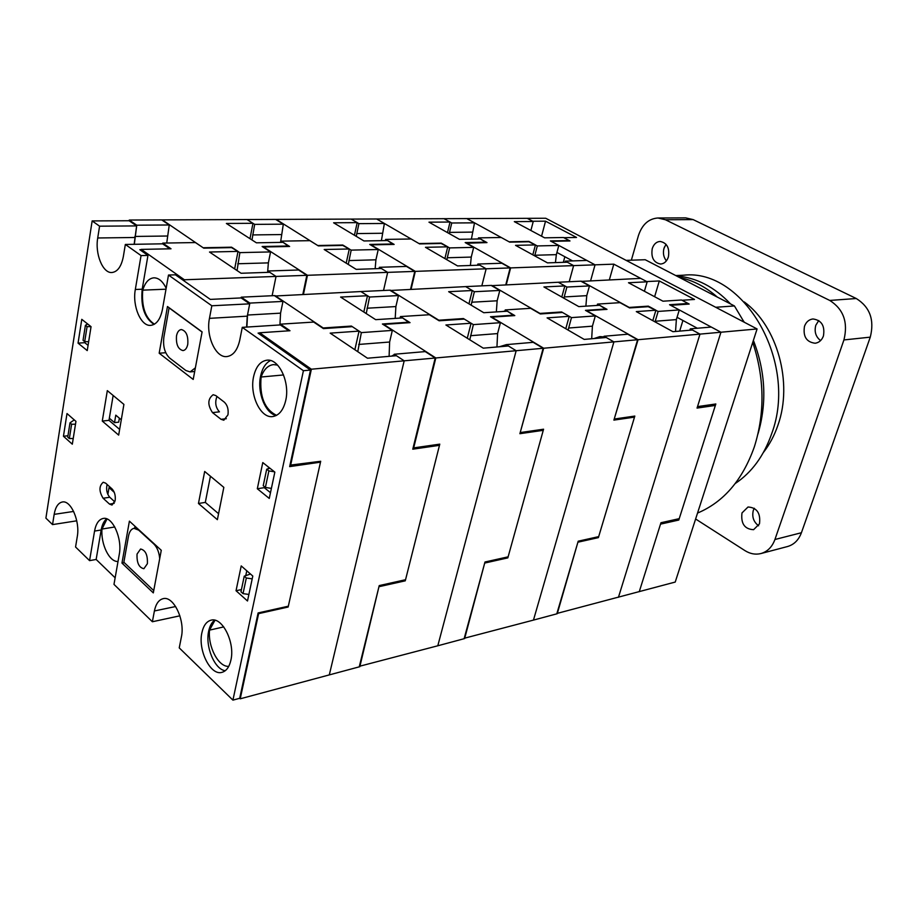 <?xml version="1.0" encoding="UTF-8"?>
<svg xmlns="http://www.w3.org/2000/svg" width="918" height="918" viewBox="0 0 918 918"><rect width="100%" height="100%" fill="white"/><g stroke="black" fill="none" stroke-linecap="round" stroke-linejoin="round"><path stroke-width="1.38" d="M491.566 285.659L558.27 282.251L564.845 285.911L543.915 286.944L578.799 306.612L599.638 305.269L606.155 309.423M603.631 337.721L604.055 336.252L613.901 341.886L533.461 620.098L464.244 638.262M568.116 330.078L571.478 317.617L561.598 311.959L561.449 312.533M477.544 265.245L477.842 264.04L486.15 268.79L481.835 285.854L486.15 268.79L415.303 271.372L411.103 289.181M446.836 259.702L449.625 247.906L441.179 243.488M477.842 264.04L501.859 263.248L510.156 267.918L486.15 268.79L479.804 265.164L457.543 265.922L425.47 247.309L447.743 246.827L444.886 258.578M491.635 285.395L539.956 313.417L561.598 311.959M606.293 308.964L585.466 310.364L595.312 315.918L571.478 317.617M604.055 336.252L627.774 334.209L637.597 339.74L543.674 348.232L520.311 432.206M633.156 416.313L634.499 417.128L598.674 536.628L578.202 541.195L556.79 613.844L533.461 620.098L613.901 341.886L606.224 337.491L584.192 339.408L547.094 317.88L569.217 316.32L565.786 328.724M377.08 219.23L419.434 243.809M502.502 311.512L504.911 311.122M471.404 239.093L474.514 222.833L466.78 218.587L377.137 218.977M449.223 233.585L451.748 222.994L444.014 218.691L450.027 222.041L447.479 232.598M450.027 222.041L428.97 222.167L459.379 239.311L480.424 238.944L486.104 242.604M564.845 285.911L561.805 297.03M419.492 243.545L441.26 243.121M486.219 242.168L465.185 242.57L473.677 247.367L449.625 247.906M637.597 339.74L613.901 420.111L634.499 417.128M591.674 338.753L592.42 326.165L595.312 315.918M505.807 284.718L510.156 267.918M470.406 265.486L471.255 257.074L473.677 247.367M506.805 557.134L507.826 557.88L543.571 429.211L520.736 432.493M504.843 311.363L505.221 309.928L514.791 315.585L491.738 317.135L543.674 348.232M471.129 305.143L474.354 291.729L465.678 286.611L491.141 285.418L499.805 290.444L474.354 291.729M385.376 240.585L385.64 239.403L394.132 244.417L371.044 244.865L415.303 271.372M356.253 236.339L358.915 223.648L351.192 219.092L276.203 219.413L318.236 245.829M381.395 240.654L384.378 223.464L376.644 218.977L351.192 219.092L357.194 222.626L354.428 235.249M384.378 223.464L358.915 223.648M385.64 239.403L411.126 238.99L419.618 243.913L441.891 243.477L447.743 246.827M484.819 562.631L464.634 638.572M499.381 346.763L506.197 344.686M485.232 562.941L507.826 557.88M505.221 309.928L530.627 308.322L540.335 313.956L562.482 312.464L569.217 316.32M496.351 311.902L497.143 300.783L499.805 290.444M390.265 290.49L465.678 286.611L472.288 290.513L448.661 291.695L483.763 312.717L507.367 311.202L513.942 315.643M505.795 346.212L506.208 344.64L516.157 350.71L437.794 645.779L359.374 666.307M469.798 339.809L473.367 324.616L463.418 318.557L463.269 319.154M379.088 268.584L379.375 267.31L387.683 272.371L383.529 290.478L387.683 272.371L307.45 275.297L303.468 294.253M348.278 264.453L351.181 250.121L342.758 245.427M379.375 267.31L406.467 266.415L414.775 271.395L387.683 272.371L381.337 268.504L356.184 269.353L324.192 249.512L349.299 248.973L346.189 263.168M390.345 290.157L438.815 320.21L463.418 318.557M514.069 315.149L490.487 316.733L500.425 322.688L473.367 324.616M506.208 344.64L533.209 342.322L543.146 348.278L435.809 357.963L413.685 447.892L413.18 447.548M541.895 429.452L543.261 430.324L508.113 556.836L484.991 562L464.118 638.71L437.794 645.779L516.157 350.71L508.4 345.983L483.27 348.163L445.907 324.995L471.083 323.228L467.285 338.249M357.194 222.626L333.613 222.787L363.953 240.952L387.568 240.55L393.271 244.429M472.288 290.513L468.949 303.835M318.305 245.508L342.839 245.026M393.374 243.97L369.747 244.429L378.239 249.512L351.181 250.121M543.146 348.278L519.898 433.698L543.261 430.324M496.948 346.981L497.59 333.578L500.425 322.688M410.575 289.204L414.775 271.395M375.152 268.71L375.921 259.805L378.239 249.512M679.469 277.477C692.941 280.254 705.563 286.795 717.314 297.076M752.749 342.38C764.522 378.067 765.038 412.928 754.309 446.963C742.513 480.08 723.591 502.112 697.531 513.07M626.133 260.368L645.193 259.725L734.423 305.946L744.119 322.161M734.423 305.946L715.707 307.278M404.241 580.015L405.263 580.83L439.779 444.14L413.685 447.892M400.087 318.087L400.443 316.572L410.048 322.643L383.724 324.421L435.809 357.963M366.236 313.589L369.552 297.03L360.877 291.545L389.771 290.191L398.458 295.573L369.552 297.03M280.919 242.386L281.172 241.136L289.606 246.472L263.489 246.988L307.45 275.297M251.991 239.977L254.665 224.371L247.011 219.54L162.348 219.895L203.704 248.135M280.541 242.398L283.318 224.176L275.641 219.413L247.011 219.54L252.966 223.303L249.971 238.68M283.318 224.176L254.665 224.371M281.172 241.136L309.905 240.665L318.362 245.909L343.458 245.416L349.299 248.973M379.077 586.2L359.822 666.709M391.607 356.115L394.086 354.773M397.092 354.004L397.701 353.958M379.547 586.579L405.263 580.83M400.443 316.572L429.36 314.736L439.125 320.784L464.301 319.085L471.083 323.228M395.199 318.408L395.887 306.566L398.458 295.573M758.601 525.784C753.54 521.906 751.785 516.754 753.322 510.339L754.286 508.262M759.484 523.834L753.598 529.686C744.613 529.193 740.746 523.604 741.985 512.944L748.021 507C756.937 507.597 760.758 513.208 759.484 523.834M820.589 340.589C815.746 336.814 814.151 331.719 815.804 325.27L818.764 320.531M823.435 335.965C821.817 340.234 819.063 342.655 815.161 343.24C806.44 342.139 802.883 336.493 804.489 326.315C806.119 321.954 808.93 319.51 812.946 318.959C821.576 320.175 825.075 325.844 823.435 335.965M666.411 260.85C663.588 257.315 662.773 253.15 663.978 248.342L666.032 244.303M668.396 256.891C666.904 261.309 664.311 263.695 660.639 264.04C653.708 262.72 650.896 257.591 652.239 248.652C653.731 244.165 656.359 241.767 660.122 241.445C666.996 242.834 669.761 247.986 668.396 256.891M744.269 301.93C777.282 326.005 793.095 382.657 778.016 424.942C774.482 435.361 769.605 444.53 763.409 452.459M631.355 260.196L638.389 235.742C642.061 224.612 648.578 218.691 657.942 217.991L665.424 219.758L829.746 300.438C843.516 309.194 848.243 322.356 843.929 339.935L774.918 539.509C772.164 546.967 767.505 551.638 760.953 553.543C755.537 554.874 750.201 553.898 744.946 550.616L695.615 519.003M657.942 217.991L685.689 217.876L693.136 219.597L856.276 298.522C869.931 307.071 874.59 319.946 870.275 337.147L801.425 532.727C798.671 540.036 794.047 544.638 787.518 546.531L760.953 553.543M664.46 246.976L663.634 249.776M147.385 563.709C147.787 555.034 145.514 550.134 140.592 549.01L137.046 554.059C136.667 562.734 138.939 567.611 143.874 568.712L147.385 563.709M153.731 590.595L123.861 562.241L128.497 536.135C129.404 531.556 131.228 528.963 133.971 528.343L138.664 530.111L153.799 543.949C157.139 547.3 159.112 552.2 159.709 558.649M677.3 519.095L678.781 520.047L715.833 403.977L697.519 406.605L720.94 332.224L757.086 328.954L675.223 582.058L556.893 613.465M757.086 328.954L545.717 218.254L527.242 218.335L532.773 221.249L545.533 221.181L576.538 237.464L563.813 237.682L569.986 240.952L551.133 241.331L595.048 264.832L613.809 264.154L646.72 281.574L659.296 280.954L694.49 299.452L682.005 300.255L689.177 304.053L670.645 305.304L720.94 332.224L638.056 339.706L614.303 418.746M613.809 264.154L609.357 279.841M466.355 243.236L486.976 242.593L478.496 237.865L501.239 237.498L509.708 242.145L529.606 241.755L535.435 244.911L515.537 245.347L547.484 262.869L567.324 262.204L573.624 265.612L565.385 261.148L586.82 260.437L595.048 264.832L590.618 280.724L595.048 264.832L510.626 267.907L506.277 284.695M713.412 404.322L715.363 405.435L679.217 518.659L660.96 522.732L639.249 591.708L660.524 524.132L678.781 520.047M697.313 328.242L677.048 317.307M572.58 260.907L556.939 252.461M541.563 236.201L545.533 221.181M654.626 296.721L659.296 280.954M597.366 536.927L598.387 537.627L634.82 416.072L614.681 418.975M597.136 305.43L597.515 304.087L607.005 309.366L586.648 310.732L638.056 339.706M563.87 298.201L566.888 287.047L558.27 282.251L580.865 281.183L589.471 285.911L566.888 287.047M478.496 237.865L478.221 238.978M474.514 222.833L451.748 222.994M466.413 242.995L510.626 267.907M578.007 541.849L557.249 613.717M594.049 338.547L599.867 336.608L603.872 336.883M578.363 542.102L598.387 537.627M689.843 330.239L690.267 328.851L699.975 334.118L618.445 597.297L699.975 334.118L692.401 330.01L672.94 331.696L636.3 311.604L655.9 310.215L652.801 320.657M573.624 265.612L569.206 281.734L573.624 265.612M597.515 304.087L620.006 302.665L629.61 307.932L649.244 306.612L655.9 310.215M535.435 244.911L532.819 254.825M585.879 306.153L586.751 295.653L589.471 285.911M735.307 483.465C751.819 472.449 763.96 455.833 771.717 433.594C798.522 362.059 743.557 268.24 683.52 275.205L675.763 275.561M757.924 434.111C767.069 402.979 765.566 371.744 753.391 340.383M744.269 322.241L743.546 321.07M730.567 303.95C714.365 286.886 696.383 277.569 676.6 275.985M141.062 250.557L141.257 249.386L171.023 248.801L162.75 243.098L195.419 242.559L203.75 248.158L232.243 247.596L238.014 251.394L209.499 252.025L241.09 273.266L269.743 272.29L276.031 276.433L184.392 279.772L184.174 280.965M121.279 419.79L115.783 415.154L114.52 422.624L109.334 418.218M114.52 422.624L118.709 422.165L119.386 418.195M287.426 606.408L288.137 607.028L320.692 461.272L289.985 465.162M259.61 332.993L258.084 333.096L310.491 370.069L303.41 370.711L242.272 327.359L280.311 324.926L280.472 324.169L289.996 330.732L259.656 332.775L311.374 369.208L290.558 465.61M246.896 327.06L247.504 315.046L249.857 303.089L241.273 297.18L241.136 297.925L210.291 299.394L175.441 274.815L168.487 275.044L162.429 309.469C160.409 319.28 156.508 324.582 150.724 325.362C140.902 326.544 132.169 305.969 135.325 289.491L141.051 255.583L125.341 244.452L123.368 256.432C121.405 266.484 117.573 271.854 111.87 272.52C102.77 273.357 94.875 253.896 97.721 237.98L99.58 226.184L92.156 220.917L45.9 518.131L52.544 524.603L54.162 514.367C55.459 507.023 58.178 502.892 62.332 501.997C70.915 499.954 80.21 521.275 77.273 536.64L75.563 547.002L89.574 560.634L94.554 531.074C95.954 523.639 98.834 519.427 103.195 518.452C112.444 516.157 122.519 538.487 119.26 554.461L113.981 584.387L152.377 621.75L154.396 610.975C155.853 603.906 158.768 599.798 163.129 598.674C173.422 595.587 185.252 620.109 181.385 636.977L179.239 647.89L232.92 700.124L303.41 370.711M162.75 243.098L162.624 243.821L169.887 248.824M134.326 244.291L136.759 225.197L129.266 220.045L129.151 220.745L136.644 225.908L99.58 226.184M271.395 488.387L265.394 487.435L268.882 470.911L266.702 469.19L270.007 468.295M274.459 471.818L268.882 470.911M265.394 487.435L263.236 485.691L266.702 469.19M88.656 341.68L84.697 341.645L83.045 340.303L85.408 325.293L87.646 323.985M91.054 326.67L87.233 350.596L78.053 343.137L81.782 319.338L91.054 326.67L87.084 326.613L85.408 325.293M84.697 341.645L87.084 326.613M115.14 577.812L96.149 559.452L101.164 529.996L94.554 531.074M241.273 297.18L274.356 295.619L282.974 301.414L249.857 303.089M166.732 243.029L169.256 224.979L161.717 219.907L129.266 220.045M169.256 224.979L136.759 225.197M141.257 249.386L184.392 279.772M228.743 666.353C218.484 667.214 207.755 646.72 209.533 630.127L214.973 620.27M258.061 613.155L258.612 613.637L240.218 698.805L239.701 698.3L232.92 700.124M276.548 415.349C264.591 409.267 259.438 396.484 261.114 377.011C263.81 369.472 267.918 365.341 273.449 364.607L277.592 365.1M259.404 334.037L259.656 332.775M154.431 324.18C145.354 318.144 141.452 306.796 142.738 290.145C145.124 282.411 148.854 278.303 153.926 277.821C158.711 277.867 162.796 281.344 166.169 288.241M118.02 561.449C109.494 562.309 100.693 544.328 101.978 529.055L107.004 518.968M107.865 494.481L109.035 487.63L114.268 492.358M280.472 324.169L313.692 322.069L323.411 328.598L352.282 326.647L359.064 331.111L330.182 333.142L367.475 358.215L396.415 355.702L404.184 360.82L311.374 369.208M258.612 613.637L288.137 607.028M393.822 355.932L394.212 354.256L404.184 360.82L329.298 674.902L240.218 698.805M267.792 271.005L298.579 269.995L306.841 275.32L276.031 276.433L272.13 295.734L276.031 276.433L267.792 271.005L267.528 272.359M359.064 331.111L354.864 349.735M238.014 251.394L234.652 268.928M223.751 626.902L209.533 630.127M283.559 374.946L261.114 377.011M165.997 289.193L142.738 290.145M114.773 526.978L101.978 529.055M279.921 324.961L280.564 313.153L282.974 301.414M109.035 487.63L110.401 487.435M252.198 578.845L246.322 577.996L244.245 576.171L250.476 574.014M248.893 594.451L243.029 593.636L246.322 577.996M243.029 593.636L240.964 591.789L244.245 576.171M73.233 438.471L69.343 438.575L67.737 437.152L69.998 422.854L74.255 419.882M75.505 424.185L71.604 424.265L69.998 422.854M69.343 438.575L71.604 424.265M274.93 296.009L360.877 291.545L367.487 295.734L340.601 297.065L375.669 319.659L402.589 317.926L409.199 322.7M394.212 354.256L425.229 351.594L435.201 358.02L404.184 360.82L329.298 674.902L359.236 666.858L379.226 585.592L405.549 579.717L439.481 445.333L438.115 444.381M357.768 351.697L361.348 332.614L351.41 326.074L351.261 326.716M237.051 270.546L239.873 252.622L231.543 247.608M275.01 295.596L323.182 327.967L351.41 326.074M409.313 322.184L382.393 323.997L392.33 330.4L361.348 332.614M252.966 223.303L226.379 223.464L256.397 242.811L283.088 242.352L288.745 246.483M367.487 295.734L363.815 312.017M203.785 247.734L231.623 247.194M288.849 245.99L262.135 246.517L270.558 251.934L239.873 252.622M435.201 358.02L412.779 449.189L439.481 445.333M389.106 356.333L389.622 342.024L392.33 330.4M302.86 294.276L306.841 275.32M267.666 271.659L268.366 262.881L270.558 251.934M581.255 281.39L640.661 278.372L647.167 281.815L628.497 282.744L662.98 301.196L681.535 300.002L688.087 303.479L687.892 304.133M655.039 321.885L658.137 311.431L648.223 306.681M565.385 261.148L565.075 262.273M534.701 255.858L537.317 245.932L528.894 241.767M581.312 281.16L629.197 307.427L648.383 306.142M688.087 303.479L669.566 304.719L679.286 309.928L658.137 311.431M690.267 328.851L711.278 327.049L720.94 332.224L697.049 408.085L715.363 405.435M467.182 218.805L509.479 242.019M591.961 305.763L596.574 305.464M555.447 262.605L556.354 254.642L558.821 245.439L550.375 240.929L569.24 240.562L563.48 237.51L544.604 237.831L514.321 221.628L533.243 221.502L527.242 218.335L467.228 218.587M533.243 221.502L530.891 230.487M564.845 256.73L563.331 262.33M647.167 281.815L644.402 291.247M682.912 320.474L679.676 331.123M509.536 241.79L528.986 241.411M558.821 245.439L537.317 245.932M675.545 331.478L676.359 319.602L679.286 309.928M285.739 400.409C283.421 410.071 279.106 415.452 272.784 416.554C260.643 418.654 249.398 394.969 253.586 376.69C255.87 366.707 260.31 361.21 266.92 360.189C278.842 358.341 290.111 382.129 285.739 400.409M276.215 415.521C265.268 413.41 256.96 392.193 260.609 376.047C262.33 368.187 265.623 363.012 270.5 360.533M230.9 660.145C229.328 667.007 226.367 671.069 222.018 672.332C210.658 676.05 197.749 650.265 201.903 632.697C203.463 625.583 206.516 621.417 211.06 620.178C222.213 616.655 235.226 642.52 230.9 660.145M225.231 670.737C214.571 669.394 205.104 646.536 208.673 631.159C209.752 626.042 211.725 622.381 214.605 620.178M224.394 402.21C227.48 405.182 228.662 409.405 227.962 414.856L223.82 420.214L221.043 419.308L212.494 412.607C207.434 404.884 207.652 398.917 213.148 394.717L215.787 395.578L224.394 402.21M112.088 488.961C114.658 491.807 115.691 495.663 115.163 500.505L112.019 505.049L109.494 504.085L103.114 498.244C98.903 491.279 98.949 485.943 103.241 482.248L105.673 483.166L112.088 488.961M167.466 306.52L202.098 331.891L193.205 379.444L159.181 353.212L167.466 306.52M107.326 390.632L123.907 404.402L118.663 435.109L102.277 421.064L107.326 390.632M75.953 421.373L72.315 444.197L63.445 436.257L67.003 413.548L75.953 421.373M204.68 471.462L223.831 487.366L217.371 519.68L198.46 503.477L204.68 471.462M247.504 600.992L236.041 590.733L241.216 565.913L252.794 576.045L247.504 600.992M274.849 472.116L269.261 498.44L257.315 488.743L262.777 462.569L274.849 472.116M242.272 327.359L239.759 340.13C237.475 350.171 233.183 355.645 226.884 356.574C215.719 358.1 205.724 335.908 209.465 318.351L211.828 305.774L168.487 275.044M129.404 521.149L161.27 550.295L153.306 592.89L121.968 563.09L129.404 521.149M245.76 575.643L246.781 570.789M270.489 492.691L264.269 487.665L264.476 486.689M268.24 468.777L268.584 467.159M218.564 513.701L205.311 502.398L210.429 476.235M88.071 345.363L84.754 342.689L78.053 343.137M119.638 429.417L108.978 420.352L113.155 395.463M106.649 518.831C103.941 520.999 102.105 524.729 101.164 529.996M114.83 501.871L109.77 497.269C106.878 493.827 105.983 489.546 107.096 484.452M134.636 528.229L134.992 526.266M141.211 249.673L139.846 249.707L147.959 255.422L142.198 289.204C140.58 306.555 144.551 318.271 154.098 324.375M241.136 297.925L249.707 303.835L211.828 305.774M147.959 255.422L141.051 255.583M125.341 244.452L162.624 243.821M129.151 220.745L92.156 220.917M280.311 324.926L288.849 330.813M52.544 524.603L76.756 520.816M89.574 560.634L96.149 559.464M152.377 621.75L179.871 615.817M136.644 225.908L134.143 244.303M249.707 303.835L247.275 316.159L246.598 327.083M319.533 461.444L320.485 462.167L288.332 606.201L258.107 612.949L239.69 698.311M310.491 370.069L289.663 466.619L320.485 462.167M212.494 412.607L219.436 411.849C215.592 407.535 214.755 402.405 216.946 396.473M124.309 562.665L121.968 563.09M165.733 352.719L159.181 353.212M67.966 435.752L63.445 436.257M108.978 420.352L102.277 421.064M205.311 502.398L198.46 503.477M241.423 589.608L236.041 590.733M264.269 487.665L257.315 488.743M176.508 335.873C175.923 344.422 178.092 349.333 183.015 350.584C185.367 350.24 186.939 348.14 187.765 344.307C188.351 335.747 186.205 330.824 181.294 329.539C178.907 329.883 177.312 331.995 176.508 335.873M195.373 367.854L190.083 371.905L185.838 370.493L169.658 358.054C164.735 353.269 162.807 346.304 163.874 337.135L169.073 307.863L202.075 332.041M592.42 326.165L568.598 328.024M471.255 257.074L447.238 257.763M497.143 300.783L471.714 302.229M382.163 233.264L356.735 233.585M497.59 333.578L470.555 335.701M375.921 259.805L348.886 260.586M395.887 306.566L367.016 308.219M281.229 234.56L252.611 234.928M801.425 532.727L774.918 539.509M693.136 219.597L665.424 219.758M856.276 298.522L829.746 300.438M870.275 337.147L843.929 339.935M586.751 295.653L564.18 296.95M472.231 232.105L449.476 232.392M280.564 313.153L247.504 315.046M167.328 236.018L134.889 236.442M389.622 342.024L358.674 344.445M268.366 262.881L237.739 263.764M676.359 319.602L655.211 321.254M556.354 254.642L534.85 255.261M114.165 503.385L109.494 504.085M109.77 497.269L103.114 498.244M226.31 418.711L221.043 419.308M247.275 316.159L209.465 318.351M175.636 606.523L154.396 610.975M73.647 511.429L54.162 514.367M134.716 237.487L97.721 237.98M142.198 289.204L135.325 289.491M136.759 527.884L133.971 528.343M194.696 371.503L190.083 371.905"/></g></svg>
